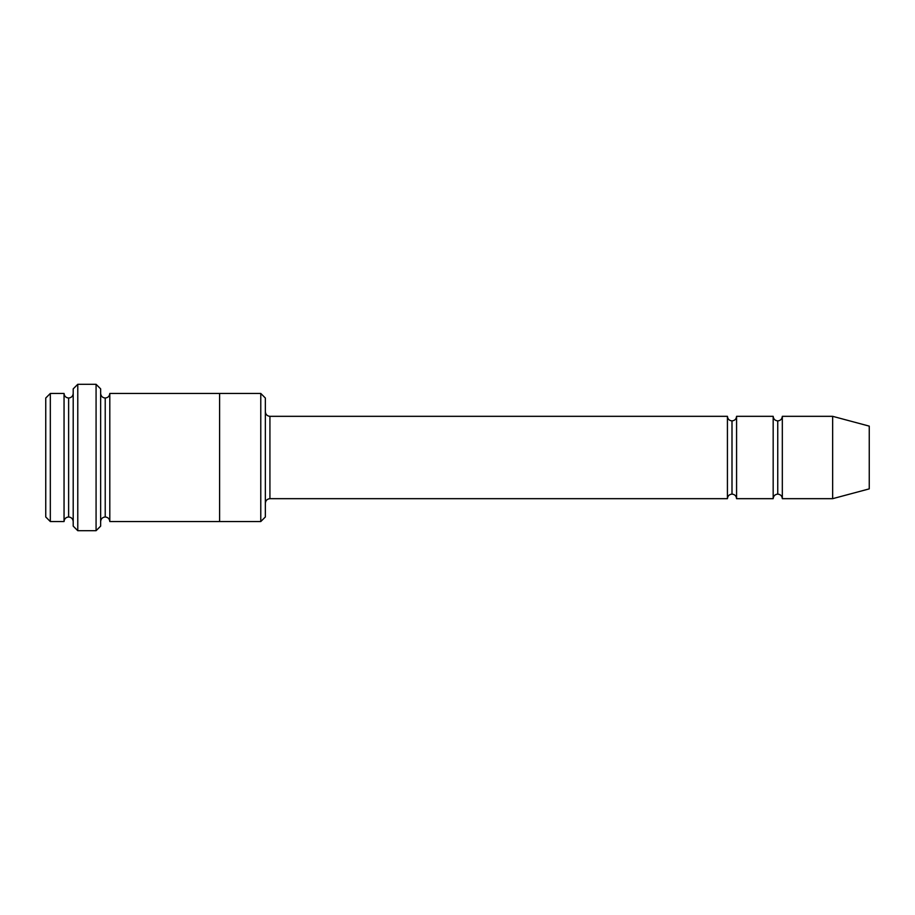 <?xml version="1.0" encoding="UTF-8"?>
<svg xmlns="http://www.w3.org/2000/svg" width="915" height="915" viewBox="0 0 915 915"><rect width="100%" height="100%" fill="white"/><g stroke="black" fill="none" stroke-linecap="round" stroke-linejoin="round"><path stroke-width="1.37" d="M269.925 498.675C267.169 498.961 265.636 500.494 265.35 503.25C265.636 500.494 267.169 498.961 269.925 498.675L727.425 498.675C727.711 495.919 729.244 494.386 732 494.1L732 420.9C729.244 420.614 727.711 419.081 727.425 416.325L727.425 498.675L727.425 416.325C727.711 419.081 729.244 420.614 732 420.9C734.756 420.614 736.289 419.081 736.575 416.325L736.575 498.675C736.289 495.919 734.756 494.386 732 494.1C729.244 494.386 727.711 495.919 727.425 498.675L269.925 498.675L269.925 416.325L269.925 498.675M265.35 411.75C265.636 414.506 267.169 416.039 269.925 416.325L727.425 416.325L269.925 416.325C267.169 416.039 265.636 414.506 265.35 411.75M73.2 388.875L73.2 526.125L77.775 530.7L77.775 384.3L73.2 388.875L77.775 384.3L77.775 530.7L96.075 530.7L100.65 526.125L100.65 388.875L96.075 384.3L96.075 530.7L96.075 384.3L77.775 384.3L96.075 384.3L100.65 388.875L100.65 526.125L96.075 530.7L77.775 530.7L73.2 526.125L73.2 388.875M265.35 516.975L265.35 398.025L260.775 393.45L260.775 521.55L265.35 516.975L260.775 521.55L260.775 393.45L109.8 393.45L109.8 521.55C109.514 518.794 107.981 517.261 105.225 516.975L105.225 398.025C102.469 397.739 100.936 396.206 100.65 393.45C100.936 396.206 102.469 397.739 105.225 398.025C107.981 397.739 109.514 396.206 109.8 393.45L219.6 393.45L219.6 521.55L260.775 521.55L219.6 521.55L219.6 393.45L260.775 393.45L265.35 398.025L265.35 516.975M45.75 398.025L45.75 516.975L50.325 521.55L50.325 393.45L45.75 398.025L50.325 393.45L50.325 521.55L64.05 521.55L64.05 393.45L50.325 393.45L64.05 393.45L64.05 521.55C64.336 518.782 65.869 517.261 68.625 516.975L68.625 398.025C65.869 397.739 64.336 396.218 64.05 393.45C64.336 396.218 65.869 397.739 68.625 398.025C71.381 397.739 72.914 396.218 73.2 393.45C72.914 396.218 71.381 397.739 68.625 398.025L68.625 516.975C65.869 517.261 64.336 518.782 64.05 521.55L50.325 521.55L45.75 516.975L45.75 398.025M73.2 521.55C72.914 518.782 71.381 517.261 68.625 516.975C71.381 517.261 72.914 518.782 73.2 521.55M832.65 498.675L832.65 416.325L782.325 416.325L782.325 498.675L832.65 498.675L869.25 488.873L869.25 426.127L832.65 416.325L832.65 498.675L782.325 498.675C782.039 495.919 780.506 494.386 777.75 494.1L777.75 420.9C774.994 420.614 773.461 419.081 773.175 416.325L773.175 498.675C773.461 495.919 774.994 494.386 777.75 494.1C774.994 494.386 773.461 495.919 773.175 498.675L773.175 416.325C773.461 419.081 774.994 420.614 777.75 420.9C780.506 420.614 782.039 419.081 782.325 416.325C782.039 419.081 780.506 420.614 777.75 420.9L777.75 494.1C780.506 494.386 782.039 495.919 782.325 498.675L782.325 416.325L832.65 416.325L869.25 426.127L869.25 488.873L832.65 498.675M100.65 521.55C100.936 518.794 102.469 517.261 105.225 516.975C102.469 517.261 100.936 518.794 100.65 521.55M109.8 521.55L219.6 521.55L109.8 521.55L109.8 393.45C109.514 396.206 107.981 397.739 105.225 398.025L105.225 516.975C107.981 517.261 109.514 518.794 109.8 521.55M773.175 416.325L736.575 416.325L773.175 416.325M736.575 498.675L773.175 498.675L736.575 498.675L736.575 416.325C736.289 419.081 734.756 420.614 732 420.9L732 494.1C734.756 494.386 736.289 495.919 736.575 498.675"/></g></svg>
